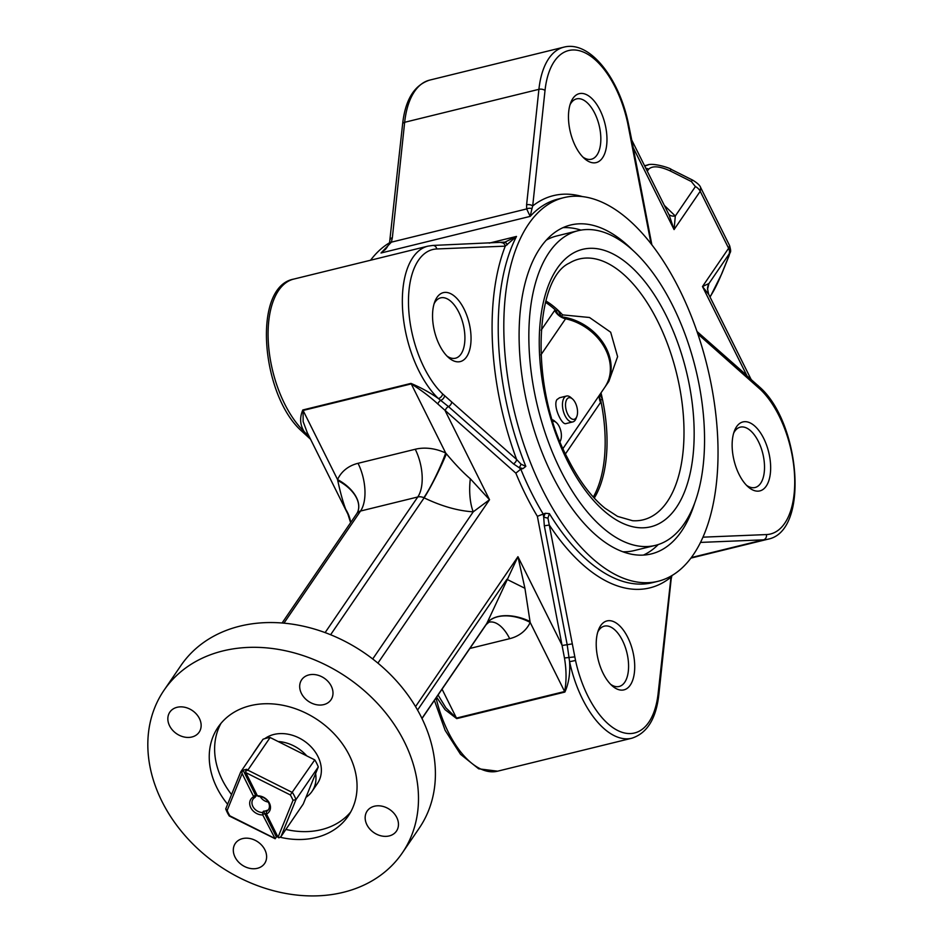 <?xml version="1.0" encoding="UTF-8"?>
<svg xmlns="http://www.w3.org/2000/svg" width="943" height="943" viewBox="0 0 943 943"><rect width="100%" height="100%" fill="white"/><g stroke="black" fill="none" stroke-linecap="round" stroke-linejoin="round"><path stroke-width="1.41" d="M305.956 797.342A34.997 27.618 -145.7 0 0 312.05 791.354A34.997 27.618 -145.7 0 0 315.599 773.578L303.269 803.99L280.967 836.63L278.904 837.832L278.044 837.207L266.48 814.021L266.339 811.605A9.324 7.355 -145.7 0 0 268.401 809.742A9.324 7.355 -145.7 0 0 267.671 801.137A9.324 7.355 -145.7 0 0 258.783 796.446L257.415 795.833L245.852 772.635L245.628 771.079L246.842 769.299A39.948 31.52 -145.7 0 0 243.117 770.219L241.903 771.999L242.127 773.555L253.691 796.741L255.058 797.365A9.324 7.355 -145.7 0 0 253.007 799.228A9.324 7.355 -145.7 0 0 252.865 806.406A9.324 7.355 -145.7 0 0 262.614 812.512L263.533 811.169A9.324 7.355 -145.7 0 0 267.27 810.249L266.339 811.605M255.706 749.98A34.997 27.618 -145.7 0 0 254.256 751.877A34.997 27.618 -145.7 0 0 253.019 753.917M306.77 755.873A34.997 27.618 -145.7 0 0 278.126 741.516L314.773 759.893A39.948 31.52 34.3 0 1 318.286 766.942L315.599 773.578M370.564 260.221A197.511 99.062 -103.8 0 1 389.577 242.752M528.516 224.198A197.511 99.062 -103.8 0 1 563.808 197.653A197.511 99.062 -103.8 0 1 707.12 365.849A197.511 99.062 -103.8 0 1 658.025 581.289A197.511 99.062 -103.8 0 1 526.736 452.781A197.511 99.062 -103.8 0 1 528.516 224.198M436.067 697.938A84.328 42.294 76.2 0 0 497.609 771.185L631.857 738.216A84.328 42.294 -103.8 0 1 569.584 661.691L567.179 644.694L544.323 525.817L543.687 517.023L545.302 513.275L537.369 516.316A201.955 101.278 -103.8 0 1 515.845 473.15L520.784 469.142L523.023 468.588L519.039 467.598L513.416 463.826A4.444 3.112 -48.6 0 0 516.611 459.453L521.043 464.18L525.817 466.372L523.023 468.588M545.302 513.275L549.38 513.629L547.93 518.12L575.536 660.489A79.896 40.066 76.2 0 0 620.411 731.709A79.896 40.066 76.2 0 0 658.179 693.034L671.11 576.043M310.742 439.426L301.571 431.01A4.444 3.018 -46.2 0 0 304.129 431.517C299.968 424.81 299.52 417.619 302.821 409.969L410.971 383.4C421.238 387.762 430.373 392.807 438.389 398.547A4.444 3.018 -46.2 0 0 442.621 393.915L516.611 459.453A201.955 101.278 -103.8 0 1 505.259 246.147L436.774 248.964A79.896 40.066 76.2 0 0 408.578 306.84A79.896 40.066 76.2 0 0 442.621 393.915M575.536 660.489L569.584 661.691C570.291 673.467 568.723 683.604 564.869 692.068L456.718 718.625L445.049 709.678L436.585 697.172M572.908 98.426A35.504 17.811 -103.8 0 1 605.76 127.281A35.504 17.811 -103.8 0 1 584.601 158.695A35.504 17.811 -103.8 0 1 570.798 102.492A35.504 17.811 -103.8 0 1 572.908 98.426M545.478 302.314A113.184 56.769 -103.8 0 1 555.132 309.776A113.184 56.769 -103.8 0 1 556.17 310.742L558.044 310.282A113.184 56.769 -103.8 0 1 562.594 314.879L589.505 317.496L610.675 332.219L617.606 356.643L608.813 381.455L605.654 386.052A48.824 38.533 34.3 0 1 605.276 386.606M557.631 313.665L556.17 310.742M601.009 392.866A113.184 56.769 -103.8 0 1 602.483 399.419L600.62 399.879A113.184 56.769 -103.8 0 1 601.009 401.789A113.184 56.769 -103.8 0 1 593.3 497.032M545.844 300.935A113.184 56.769 -103.8 0 1 558.044 310.282L561.262 316.754M694.673 503.055A169.327 84.917 -103.8 0 1 681.565 531.168A169.327 84.917 -103.8 0 1 651.307 553.918A169.327 84.917 -103.8 0 1 552.256 475.355A169.327 84.917 -103.8 0 1 570.539 225.035A169.327 84.917 -103.8 0 1 632.529 250.013M643.397 555.097A169.327 84.917 76.2 0 0 658.226 544.571M580.994 230.116A169.327 84.917 76.2 0 0 562.971 227.652M599.972 394.386L602.483 399.419A113.184 56.769 -103.8 0 1 594.255 498.093M560.566 470.227A162.007 81.251 -103.8 0 1 578.059 230.717A162.007 81.251 -103.8 0 1 695.604 368.678A162.007 81.251 -103.8 0 1 655.338 545.384A162.007 81.251 -103.8 0 1 560.566 470.227M546.315 240.111A162.007 81.251 -103.8 0 1 556.806 235.939L578.059 230.717M655.338 545.384L634.085 550.606A162.007 81.251 -103.8 0 1 622.863 551.773M605.654 386.052A48.824 38.533 34.3 0 0 603.603 343.582A48.824 38.533 34.3 0 0 561.344 316.801L562.594 314.879M600.62 399.879L599.654 397.934M541.129 330.191L555.132 309.776A13.32 10.856 40.9 0 0 565.706 318.628L565.576 318.781A48.824 38.533 -145.7 0 1 604.887 387.184C611.335 377.176 612.361 365.943 607.976 353.448A48.234 38.062 -145.7 0 0 562.535 317.461M576.821 416.523L576.02 418.586A13.32 6.684 -103.8 0 1 572.849 421.91L565.965 423.596C561.78 425.47 552.657 405.726 556.959 399.584L559.612 397.734L566.495 396.036A13.32 6.684 -103.8 0 1 570.845 397.51L572.507 398.96A11.092 5.564 76.2 0 0 566.908 399.231A11.092 5.564 76.2 0 0 568.158 415.026A11.092 5.564 76.2 0 0 576.821 416.523A11.092 5.564 76.2 0 0 572.507 398.96M565.505 453.842L601.009 401.789A13.32 10.09 28.5 0 1 599.736 394.716M600.656 625.68A35.504 17.811 -103.8 0 1 633.507 654.536A35.504 17.811 -103.8 0 1 612.349 685.962A35.504 17.811 -103.8 0 1 598.546 629.759A35.504 17.811 -103.8 0 1 600.656 625.68M736.589 426.696A35.504 17.811 -103.8 0 1 769.441 455.563A35.504 17.811 -103.8 0 1 748.27 486.977A35.504 17.811 -103.8 0 1 734.467 430.774A35.504 17.811 -103.8 0 1 736.589 426.696M436.986 297.399A35.504 17.811 -103.8 0 1 469.838 326.266A35.504 17.811 -103.8 0 1 448.679 357.68A35.504 17.811 -103.8 0 1 434.876 301.477A35.504 17.811 -103.8 0 1 436.986 297.399M402.272 852.979L419.187 828.213A144.255 113.832 -145.7 0 0 364.281 652.851A144.255 113.832 -145.7 0 0 180.95 665.487L164.035 690.241A144.255 113.832 -145.7 0 0 161.948 801.385A144.255 113.832 -145.7 0 0 280.884 892.491A144.255 113.832 -145.7 0 0 402.272 852.979A144.255 113.832 -145.7 0 0 347.366 677.616A144.255 113.832 -145.7 0 0 164.035 690.241M280 837.207A78.788 62.167 -145.7 0 0 348.203 816.049A78.788 62.167 -145.7 0 0 336.286 736.153A78.788 62.167 -145.7 0 0 250.284 705.694A78.788 62.167 -145.7 0 0 218.092 727.171A78.788 62.167 -145.7 0 0 227.617 804.249M199.409 718.483A17.752 14.015 -145.7 0 0 184.769 707.274A17.752 14.015 -145.7 0 0 169.834 712.13A17.752 14.015 -145.7 0 0 176.589 733.713A17.752 14.015 -145.7 0 0 199.15 732.169A17.752 14.015 -145.7 0 0 199.409 718.483M264.877 849.796A17.752 14.015 -145.7 0 0 250.237 838.586A17.752 14.015 -145.7 0 0 235.302 843.443A17.752 14.015 -145.7 0 0 242.056 865.026A17.752 14.015 -145.7 0 0 264.629 863.47A17.752 14.015 -145.7 0 0 264.877 849.796M331.264 686.103A17.752 14.015 -145.7 0 0 316.624 674.893A17.752 14.015 -145.7 0 0 301.677 679.75A17.752 14.015 -145.7 0 0 308.444 701.333A17.752 14.015 -145.7 0 0 331.005 699.777A17.752 14.015 -145.7 0 0 331.264 686.103M396.732 817.416A17.752 14.015 -145.7 0 0 382.092 806.206A17.752 14.015 -145.7 0 0 367.145 811.063A17.752 14.015 -145.7 0 0 373.911 832.645A17.752 14.015 -145.7 0 0 396.473 831.089A17.752 14.015 -145.7 0 0 396.732 817.416M504.375 242.41L516.493 236.434L505.259 246.147A4.444 3.819 87.7 0 0 501.393 242.634M563.808 197.653L558.221 199.032A197.511 99.062 76.2 0 0 530.19 216.383L526.665 208.933A4.444 2.723 -8.6 0 1 531.946 208.686L530.19 216.383L381.019 253.007L385.345 249.27M384.131 250.437C385.475 249.789 387.278 247.255 389.542 242.846A4.444 1.627 18.5 0 1 391.38 242.162L381.019 253.007A197.511 99.062 -103.8 0 1 387.29 246.983M644.729 166.062L648.277 164.872M708.712 294.393L702.476 286.554L708.959 283.501A13.32 12.896 2.9 0 0 707.498 288.605A13.32 12.896 2.9 0 0 707.498 288.782L707.533 288.252M664.344 205.409L675.306 216.018L674.068 229.573L669.224 215.204M696.995 331.476L746.738 375.314L702.476 286.554L728.621 248.28L729.634 245.675L700.649 187.527L700.213 191.299L674.068 229.573L633.177 147.556M700.519 187.292L700.649 187.516C699.965 185.417 697.313 182.954 692.692 180.148L671.322 169.434C670.485 168.09 652.473 162.349 647.275 165.084L644.564 165.732M438.071 695.015L445.898 707.863L456.471 718.083L564.621 691.525C566.566 681.541 566.519 670.355 564.468 657.978L537.369 516.316M348.439 515.291L345.751 509.373C343.04 502.277 340.364 492.647 337.747 480.506L337.559 479.574A35.504 21.606 -155.5 0 1 357.562 512.297L357.727 511.931A35.504 21.937 -158.1 0 1 357.645 512.12M515.845 473.15L437.835 403.969C430.197 396.932 421.332 390.237 411.242 383.895L303.092 410.464L303.139 421.545L307.253 432.637M415.533 706.625L517.943 556.7L524.921 588.291L530.166 622.415A35.504 21.606 24.5 0 0 486.671 623.724L517.943 556.7L562.193 645.472L572.165 643.916M302.821 409.969A4.444 2.228 76.2 0 1 303.092 410.464L337.559 479.574A44.392 35.021 34.3 0 1 358.034 463.308L415.25 449.257A44.392 35.021 34.3 0 1 445.697 453.017L446.381 453.819C455.28 464.428 463.261 472.749 470.321 478.773L489.523 499.719L473.233 511.825C457.885 510.87 441.524 506.214 424.126 497.857L423.855 497.727A8.876 7.002 -145.7 0 0 417.761 496.985L360.544 511.035L283.961 623.146M377.907 663.129L489.523 499.719L445.273 410.959A4.444 3.112 131.4 0 1 448.467 406.586L438.389 398.547A84.328 42.294 -103.8 0 1 402.673 310.683A84.328 42.294 -103.8 0 1 427.957 246.135L293.697 279.104A84.328 42.294 76.2 0 0 268.413 343.653A84.328 42.294 76.2 0 0 304.129 431.517L309.728 437.599M390.308 239.369A4.444 2.251 6.1 0 1 392.347 237.766L391.38 242.162L526.665 208.933L526.607 204.796A4.444 2.251 6.1 0 1 532.701 205.963L531.946 208.686M671.946 575.489L671.18 578.955A4.444 2.251 -173.9 0 0 670.497 577.564A201.955 101.278 -103.8 0 1 549.309 525.039L544.323 525.817M547.93 518.12A4.444 0.743 -165.6 0 1 543.687 517.023L543.074 513.829A197.511 99.062 76.2 0 1 520.784 469.142L519.039 467.598A4.444 1.638 -70.5 0 0 521.043 464.18M503.739 242.492A4.444 3.159 84.2 0 1 504.151 242.422A4.444 3.159 84.2 0 1 507.275 244.791M389.542 242.834L402.626 123.91C405.29 99.734 414.283 85.141 429.631 80.12A84.328 42.294 76.2 0 0 404.665 122.295L538.913 89.326A84.328 42.294 -103.8 0 1 563.879 47.15C589.764 40.337 618.985 78.175 628.274 123.026L627.661 123.038A79.896 40.066 76.2 0 0 582.786 51.818A79.896 40.066 76.2 0 0 545.019 90.493L532.701 205.963A201.955 101.278 -103.8 0 1 582.526 196.615M697.018 331.547L759.917 387.325A4.444 3.018 133.8 0 1 760.565 389.612L697.855 333.999M350.702 811.982A78.788 62.167 34.3 0 1 285.882 829.439M231.542 794.56A78.788 62.167 34.3 0 1 220.98 723.364M312.05 791.354L317.437 783.48A34.997 27.618 -145.7 0 0 312.157 747.999A34.997 27.618 -145.7 0 0 273.93 734.456A34.997 27.618 -145.7 0 0 264.806 738.652M261.081 742.106A34.997 27.618 -145.7 0 0 259.631 743.992L254.256 751.877M552.409 419.788A13.32 6.684 -103.8 0 1 554.696 421.156L556.358 422.605A11.092 5.564 76.2 0 0 552.893 421.344M560.059 441.383A11.092 5.564 76.2 0 0 560.672 440.169A11.092 5.564 76.2 0 0 556.358 422.605M572.849 421.91A13.32 6.684 -103.8 0 1 563.997 413.246A13.32 6.684 -103.8 0 1 564.114 397.828A13.32 6.684 -103.8 0 1 566.495 396.036M524.921 588.291L506.886 579.32L417.549 710.091M529.978 621.484A35.504 21.052 22.2 0 0 486.765 623.5L421.922 718.413M345.751 509.373A35.504 34.089 -174.4 0 1 350.666 522.599M337.747 480.506A35.504 21.937 -158.1 0 1 357.727 511.931M410.971 383.4A4.444 2.228 76.2 0 1 411.242 383.895L445.697 453.017A35.504 4.409 -64.9 0 1 423.855 497.727M446.381 453.819A35.504 3.253 -63.9 0 1 424.126 497.857L330.616 634.733M470.321 478.773A35.504 14.074 -87.1 0 0 473.233 511.825L372.709 658.98M709.914 296.821L711.281 294.817C714.417 289.89 717.835 283.006 721.525 274.177A8.876 5.375 -157.9 0 0 721.866 273.553L729.045 255.836A8.876 5.375 -157.9 0 1 728.715 256.449C729.764 253.785 729.87 252.995 729.057 254.08L708.959 283.501L707.486 289.489M668.799 214.344A13.32 7.721 -35.2 0 0 675.306 216.018L695.404 186.584L691.36 181.539A8.876 0.919 -63.4 0 1 692.692 180.148M691.36 181.539L670.001 170.824A8.876 0.919 -63.4 0 1 671.322 169.434M446.958 356.053A31.072 15.583 76.2 0 0 455.481 358.21A31.072 15.583 76.2 0 0 463.202 324.321A31.072 15.583 76.2 0 0 440.664 297.858A31.072 15.583 76.2 0 0 435.112 302.031A31.072 15.583 76.2 0 0 434.11 303.717M610.64 684.335A31.072 15.583 76.2 0 0 619.15 686.48A31.072 15.583 76.2 0 0 626.871 652.591A31.072 15.583 76.2 0 0 604.333 626.14A31.072 15.583 76.2 0 0 598.781 630.313A31.072 15.583 76.2 0 0 597.779 631.999M746.561 485.35A31.072 15.583 76.2 0 0 755.084 487.507A31.072 15.583 76.2 0 0 762.804 453.607A31.072 15.583 76.2 0 0 740.255 427.155A31.072 15.583 76.2 0 0 734.703 431.328A31.072 15.583 76.2 0 0 733.713 433.014M582.892 157.068A31.072 15.583 76.2 0 0 591.402 159.226A31.072 15.583 76.2 0 0 599.123 125.336A31.072 15.583 76.2 0 0 576.586 98.874A31.072 15.583 76.2 0 0 571.034 103.046A31.072 15.583 76.2 0 0 570.032 104.732M257.239 795.468A9.324 7.355 -145.7 0 0 255.977 796.01L243.117 770.219M262.614 812.512L262.755 814.941L275.179 838.751L276.393 836.96L263.533 811.169M276.393 836.96A39.948 31.52 -145.7 0 0 277.784 836.677M275.179 838.751L229.232 815.978A39.948 31.52 34.3 0 1 225.719 808.929L240.736 771.893L241.903 771.999M245.628 771.079L247.82 770.148L292.471 792.533A39.948 31.52 34.3 0 1 295.984 799.593L280.967 836.63M240.736 771.893L263.038 739.241A39.948 31.52 34.3 0 1 270.122 737.509L247.82 770.148M242.127 773.555L227.157 810.45A37.732 29.775 -145.7 0 0 229.844 815.825L274.319 838.127M262.755 814.941A11.092 8.758 34.3 0 1 250.767 807.668A11.092 8.758 34.3 0 1 253.691 796.741M314.773 759.893L290.326 794.937L245.852 772.635M270.122 737.509L278.126 741.516M318.286 766.942L295.984 799.593L293.014 800.312A37.732 29.775 -145.7 0 0 290.326 794.937M257.415 795.833A11.092 8.758 34.3 0 1 269.403 803.094A11.092 8.758 34.3 0 1 266.48 814.021M278.044 837.207L293.014 800.312M255.977 796.01L255.058 797.365M260.209 796.552A9.324 7.355 -145.7 0 0 268.26 802.057M227.157 810.45L225.719 808.929M229.844 815.825L229.232 815.978M266.445 813.408A11.092 8.758 34.3 0 1 262.708 814.045M253.478 796.316A11.092 8.758 34.3 0 1 257.015 795.02M325.123 632.6L417.761 496.985A35.504 17.811 -103.8 0 0 415.25 449.257M729.057 254.08A8.876 7.002 34.3 0 0 728.621 248.28L700.213 191.299A8.876 7.002 34.3 0 0 695.404 186.584M670.001 170.824C659.57 166.145 652.45 165.591 648.643 169.186L647.275 171.178M721.525 274.177L728.715 256.449M549.38 513.629A197.511 99.062 76.2 0 0 652.438 582.668L658.025 581.289M489.205 243.129L516.493 236.434A197.511 99.062 76.2 0 0 525.817 466.372M691.325 557.561L763.524 539.832L700.508 542.414M690.913 558.103L767.779 539.231A84.328 42.294 -103.8 0 1 763.524 539.832A4.444 3.819 -92.3 0 0 766.423 534.575A79.896 40.066 76.2 0 0 794.619 476.686A79.896 40.066 76.2 0 0 760.565 389.612M402.626 123.91A4.444 2.251 6.1 0 1 404.665 122.295L392.347 237.766M526.607 204.796L538.913 89.326A4.444 2.251 6.1 0 1 545.019 90.493M651.059 243.789L627.661 123.038M676.296 372.19A134.271 67.342 76.2 0 0 569.313 263.144C534.669 278.633 529.447 387.549 567.698 458.369C578.872 480.47 591.296 497.079 604.97 508.194L617.547 516.387L632.564 520.713A134.271 67.342 76.2 0 0 676.296 372.19M567.214 460.502A142.841 71.633 -103.8 0 1 589.835 248.327A142.841 71.633 -103.8 0 1 693.058 455.339A142.841 71.633 -103.8 0 1 567.214 460.502M554.661 310.377A13.32 10.503 -145.7 0 0 565.576 318.781L540.917 354.886M600.585 402.484A13.32 10.503 34.3 0 1 599.548 394.999M702.959 537.168L766.423 534.575M564.869 692.068A4.444 2.228 76.2 0 0 564.621 691.525L530.166 622.415A44.392 35.021 34.3 0 1 509.691 638.67L469.873 648.454M442.055 689.168L456.471 718.083A4.444 2.228 76.2 0 1 456.718 718.625M513.416 463.826L448.467 406.586A4.444 3.112 -48.6 0 0 451.65 402.213M574.77 656.882L564.468 657.978M437.835 403.969A4.444 2.605 121.3 0 1 440.782 400.327A4.444 3.065 -47.5 0 0 444.589 395.765M308.031 434.193A4.444 3.501 -35.2 0 0 305.78 433.485A4.444 3.065 -47.5 0 1 303.599 432.92M671.18 578.955L658.862 694.413A4.444 2.251 -173.9 0 0 658.179 693.034M505.872 242.092L432.861 245.439A4.444 3.819 87.7 0 1 436.774 248.964M628.274 123.026L629.04 126.68L628.415 126.645M629.04 126.68L631.669 139.694L631.032 139.611M750.758 378.909A4.444 3.112 131.4 0 1 751.547 381.314M757.889 385.416A4.444 3.065 132.5 0 1 758.608 387.762M358.034 463.308A35.504 17.811 -103.8 0 1 360.544 511.035A8.876 7.002 -145.7 0 0 356.914 513.452L282.098 622.981M509.691 638.67A35.504 17.811 76.2 0 0 488.922 622.203L486.199 624.549A8.876 7.002 -145.7 0 0 486.671 623.724M721.866 273.553L710.716 295.878A8.876 7.002 -145.7 0 0 711.281 294.817M648.643 169.186A8.876 7.002 -145.7 0 0 645.802 168.231M429.631 80.12L563.879 47.15M604.887 387.184L563.042 448.444M708.606 294.181L750.923 379.051M631.716 139.977L669.4 215.558M347.873 514.112L306.97 432.071M301.571 431.01C261.07 395.141 251.852 286.755 293.697 279.104M497.609 771.185L478.679 768.816L460.538 754.317L445.143 730.365L434.393 700.39M658.862 694.413C656.198 718.601 647.193 733.194 631.857 738.216M432.861 245.439L427.957 246.135M631.669 139.694L651.872 244.838M759.917 387.325C800.407 423.195 809.624 531.569 767.779 539.231M560.672 440.169L560.13 441.56M486.199 624.549L421.993 718.554M347.908 514.171L350.619 522.681M356.914 513.452L357.562 512.297M729.045 255.836C730.047 250.897 731.721 253.75 729.634 245.663M709.985 296.951L710.716 295.878M708.57 294.122L707.509 288.582"/></g></svg>
